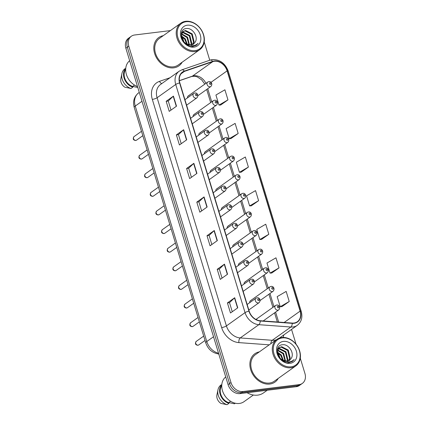 <?xml version="1.0" encoding="UTF-8"?>
<svg xmlns="http://www.w3.org/2000/svg" width="426" height="426" viewBox="0 0 426 426"><rect width="100%" height="100%" fill="white"/><g stroke="black" fill="none" stroke-linecap="round" stroke-linejoin="round"><path stroke-width="0.64" d="M194.725 114.221A2.716 2.135 54.5 0 0 193.915 114.53A2.716 2.135 54.5 0 0 193.164 116.484M200.385 132.837A2.716 2.135 54.5 0 0 199.576 133.146A2.716 2.135 54.5 0 0 198.82 135.101M206.04 151.454A2.716 2.135 54.5 0 0 205.231 151.762A2.716 2.135 54.5 0 0 204.475 153.717M211.695 170.07A2.716 2.135 54.5 0 0 210.886 170.379A2.716 2.135 54.5 0 0 210.13 172.333M217.351 188.686A2.716 2.135 54.5 0 0 216.541 188.995A2.716 2.135 54.5 0 0 215.79 190.949M223.006 207.302A2.716 2.135 54.5 0 0 222.196 207.611A2.716 2.135 54.5 0 0 221.445 209.565M228.661 225.918A2.716 2.135 54.5 0 0 227.857 226.227A2.716 2.135 54.5 0 0 227.101 228.187M234.321 244.535A2.716 2.135 54.5 0 0 233.512 244.844A2.716 2.135 54.5 0 0 232.756 246.803M239.976 263.151A2.716 2.135 54.5 0 0 239.167 263.46A2.716 2.135 54.5 0 0 238.411 265.419M245.632 281.767A2.716 2.135 54.5 0 0 244.822 282.076A2.716 2.135 54.5 0 0 244.066 284.035M251.287 300.383A2.716 2.135 54.5 0 0 250.477 300.692A2.716 2.135 54.5 0 0 249.727 302.652M256.942 318.999A2.716 2.135 54.5 0 0 256.132 319.308A2.716 2.135 54.5 0 0 255.951 319.463M189.069 95.605A2.716 2.135 54.5 0 0 188.26 95.914A2.716 2.135 54.5 0 0 187.509 97.868M163.249 35.683A17.375 13.675 54.5 0 0 158.744 37.557A17.375 13.675 54.5 0 0 155.889 56.647A17.375 13.675 54.5 0 0 173.723 67.841A17.375 13.675 54.5 0 0 178.899 65.86A17.375 13.675 54.5 0 0 182.147 62.217A17.375 13.675 54.5 0 1 178.899 65.86A17.375 13.675 54.5 0 1 173.723 67.841A17.375 13.675 54.5 0 1 155.889 56.647A17.375 13.675 54.5 0 1 158.744 37.557A17.375 13.675 54.5 0 1 163.249 35.683M259.322 351.892A17.375 13.675 54.5 0 0 254.817 353.766A17.375 13.675 54.5 0 0 251.963 372.856A17.375 13.675 54.5 0 0 269.791 384.05A17.375 13.675 54.5 0 0 274.972 382.069A17.375 13.675 54.5 0 0 278.215 378.426A17.375 13.675 54.5 0 1 274.972 382.069L274.972 382.069A17.375 13.675 54.5 0 1 269.791 384.05A17.375 13.675 54.5 0 1 251.963 372.856A17.375 13.675 54.5 0 1 254.817 353.766A17.375 13.675 54.5 0 1 259.322 351.892M214.374 61.269A11.582 9.116 -125.5 0 1 227.106 70.865L300.106 311.129A11.582 9.116 -125.5 0 1 297.359 321.726A11.582 9.116 -125.5 0 1 292.209 323.078L260.206 320.741A11.582 9.116 -125.5 0 1 249.162 311.108L179.841 82.932A11.582 9.116 -125.5 0 1 182.584 72.335A11.582 9.116 -125.5 0 1 184.442 71.382L212.776 61.637A11.582 9.116 -125.5 0 1 214.374 61.269M214.289 61.003A11.875 9.345 54.5 0 0 212.659 61.376L184.32 71.121A11.875 9.345 54.5 0 0 179.602 82.963L248.928 311.14A11.875 9.345 54.5 0 0 260.243 321.007L292.252 323.35A11.875 9.345 54.5 0 0 300.341 311.097L227.34 70.833A11.875 9.345 54.5 0 0 214.289 61.003M170.379 30.603L134.595 34.996A10.858 8.547 54.5 0 0 131.357 36.231L128.45 38.303A10.858 8.547 54.5 0 0 125.872 48.239L228.07 384.609A10.858 8.547 54.5 0 0 240.008 393.603L296.208 386.707L297.662 385.668A10.858 8.547 54.5 0 0 300.9 384.433A10.858 8.547 54.5 0 1 297.662 385.668L241.462 392.564L297.662 385.668L299.121 384.63A10.858 8.547 54.5 0 0 302.353 383.395A10.858 8.547 54.5 0 0 304.931 373.464L300.287 358.181M228.07 384.609L229.523 383.576A10.858 8.547 54.5 0 0 241.462 392.564A10.858 8.547 54.5 0 1 229.523 383.576L127.326 47.201L229.523 383.576L230.983 382.537A10.858 8.547 54.5 0 0 242.916 391.531L299.121 384.63M129.903 37.27A10.858 8.547 54.5 0 0 127.326 47.201A10.858 8.547 54.5 0 1 129.903 37.27M281.943 306.635L289.233 301.496L286.171 291.416L277.177 296.64L280.244 306.72L282.028 306.629M271.729 273.029L279.025 267.895L275.963 257.815L266.969 263.034L270.031 273.114L271.82 273.023M261.521 239.428L268.817 234.289L265.749 224.209L256.761 229.433L259.823 239.513L261.607 239.423M220.684 105.009L227.974 99.876L224.912 89.795L215.923 95.019L218.985 105.1L220.769 105.009M230.892 138.615L238.187 133.482L235.12 123.396L226.131 128.62L229.193 138.7L230.983 138.61M241.105 172.216L248.395 167.083L245.333 157.002L236.339 162.226L239.407 172.306L241.191 172.216M251.313 205.822L258.603 200.689L255.541 190.608L246.553 195.827L249.615 205.907L251.399 205.817M296.038 344.187L291.549 329.415M209.768 60.242L204.214 41.972M131.357 36.231A10.858 8.547 54.5 0 0 128.785 46.168L230.983 382.537M227.553 274.211L220.279 279.392L217.212 269.312L224.491 264.131L227.553 274.211M237.761 307.812L230.487 312.998L227.425 302.913L234.699 297.731L237.761 307.812M196.924 173.398L189.65 178.579L186.588 168.499L193.862 163.318L196.924 173.398M186.716 139.797L179.437 144.978L176.375 134.898L183.654 129.717L186.716 139.797M176.508 106.191L169.228 111.372L166.167 101.292L173.446 96.111L176.508 106.191M217.345 240.605L210.066 245.786L207.004 235.706L214.283 230.525L217.345 240.605M207.137 207.004L199.858 212.185L196.796 202.105L204.07 196.924L207.137 207.004M196.796 202.105L198.878 201.849M201.631 210.918L198.873 201.828L203.857 197.1A2.897 0.703 -16.9 0 1 204.07 196.924M207.004 235.706L209.086 235.45M211.844 244.524L209.081 235.429L214.065 230.7A2.897 0.703 -16.9 0 1 214.283 230.525M166.167 101.292L168.249 101.037M171.007 110.11L168.243 101.015L173.228 96.287A2.897 0.703 -16.9 0 1 173.446 96.111M176.375 134.898L178.457 134.643M181.215 143.711L178.451 134.621L183.436 129.893A2.897 0.703 -16.9 0 1 183.654 129.717M186.588 168.499L188.67 168.243M191.423 177.317L188.659 168.222L193.644 163.493A2.897 0.703 -16.9 0 1 193.862 163.318M227.425 302.913L229.507 302.657L234.486 297.907A2.897 0.703 -16.9 0 1 234.699 297.731M217.212 269.312L219.294 269.056L224.273 264.306A2.897 0.703 -16.9 0 1 224.491 264.131M258.603 200.689L249.615 205.907M248.395 167.083L239.407 172.306M238.187 133.482L229.193 138.7M227.974 99.876L218.985 105.1M268.817 234.289L259.823 239.513M279.025 267.895L270.031 273.114M289.233 301.496L280.244 306.72M222.052 278.13L219.289 269.035M232.261 311.731L229.502 302.636M296.208 386.707A10.858 8.547 54.5 0 0 299.446 385.471L302.353 383.395M195.044 50.614A15.565 12.247 54.5 0 0 203.372 34.602A15.565 12.247 54.5 0 0 186.263 21.715A15.565 12.247 54.5 0 0 177.935 37.722A15.565 12.247 54.5 0 0 195.044 50.614M194.884 51.541A16.289 12.817 54.5 0 0 199.735 49.688A16.289 12.817 54.5 0 0 202.409 31.796A16.289 12.817 54.5 0 0 185.693 21.3A16.289 12.817 54.5 0 0 180.842 23.153A16.289 12.817 54.5 0 0 178.169 41.05A16.289 12.817 54.5 0 0 194.884 51.541M180.842 23.153L159.372 38.441A16.289 12.817 54.5 0 0 156.699 56.338A16.289 12.817 54.5 0 0 173.414 66.829A16.289 12.817 54.5 0 0 178.27 64.976L199.735 49.688M182.317 32.339L183.318 32.147L189.879 35.507L191.801 43.377L191.178 45.049M182.11 32.653L182.743 32.557L189.304 35.917L191.226 43.787L190.784 45.087M192.589 44.671L194.112 41.732L192.19 33.862L185.63 30.502L183.34 31.327L181.38 34.735L184.069 42.057L186.348 43.83L191.141 45.055L193.58 44.123L195.401 41.812L193.5 44.182M189.394 45.342L186.695 44.698M181.311 33.473L182.759 31.737M183.058 31.545L185.054 30.912L191.615 34.272L193.537 42.142L192.259 44.799M182.44 39.842L183.856 41.823M181.306 35.805L185.257 38.798L187.376 44.395M181.348 36.476L184.682 39.208L186.732 44.059M181.604 33.771L187.568 37.153L189.49 45.034M181.481 34.208L186.993 37.563L189.011 44.948M195.401 41.812C198.468 36.492 192.376 27.823 186.758 28.505C176.433 28.734 182.179 47.611 192.589 46.519L196.274 45.257L198.117 43.276C196.492 44.89 194.485 45.71 192.099 45.752L186.348 43.83M187.323 25.203A11.8 9.287 54.5 0 0 181.007 37.344A11.8 9.287 54.5 0 0 193.984 47.121A11.8 9.287 54.5 0 0 200.3 34.98A11.8 9.287 54.5 0 0 187.323 25.203M125.686 69.518A10.858 8.547 54.5 0 0 132.614 86.462L134.541 85.088M124.988 68.703L125.004 68.692A11.582 9.116 54.5 0 0 124.988 68.703A11.582 9.116 54.5 0 0 121.905 73.623L120.851 78.682A7.242 5.698 54.5 0 0 124.871 87.208L131.016 88.491L132.837 87.197L132.614 86.462M121.905 73.623A11.582 9.116 54.5 0 0 131.016 88.491M125.755 68.32A11.582 9.116 54.5 0 0 124.339 78.831A11.582 9.116 54.5 0 0 132.837 87.197M129.664 60.721A15.384 12.104 54.5 0 0 126.41 74.497A15.384 12.104 54.5 0 0 137.502 86.515M137.795 87.479L132.726 86.425M198.117 43.276L196.21 45.305M291.118 366.823A15.565 12.247 54.5 0 0 299.446 350.811A15.565 12.247 54.5 0 0 282.337 337.925A15.565 12.247 54.5 0 0 274.003 353.931A15.565 12.247 54.5 0 0 291.118 366.823M290.958 367.75A16.289 12.817 54.5 0 0 295.809 365.897A16.289 12.817 54.5 0 0 298.482 348.005A16.289 12.817 54.5 0 0 281.767 337.509A16.289 12.817 54.5 0 0 276.911 339.362A16.289 12.817 54.5 0 0 274.238 357.26A16.289 12.817 54.5 0 0 290.958 367.75M276.911 339.362L255.446 354.65A16.289 12.817 54.5 0 0 252.772 372.548A16.289 12.817 54.5 0 0 269.488 383.038A16.289 12.817 54.5 0 0 274.344 381.185L295.809 365.897M247.08 392.735A19.548 15.384 54.5 0 0 257.671 395.131A19.548 15.384 54.5 0 0 263.497 392.91L267.214 390.264M225.737 376.93A15.384 12.104 54.5 0 0 223.746 393.816A15.384 12.104 54.5 0 0 239.396 403.449A15.384 12.104 54.5 0 0 243.981 401.697L253.353 395.024M278.391 348.548L279.392 348.356L285.952 351.716L287.875 359.587L287.252 361.259M278.183 348.862L278.812 348.766L285.372 352.126L287.294 359.997L286.858 361.296M288.663 360.881L290.186 357.941L288.264 350.071L281.703 346.711L279.408 347.536L277.448 350.944L280.143 358.266L282.417 360.039L287.215 361.264L289.653 360.332L291.469 358.026L289.568 360.391M285.468 361.552L282.763 360.907M277.379 349.682L278.833 347.946M279.131 347.754L281.123 347.121L287.683 350.481L289.605 358.351L288.333 361.008M278.513 356.051L279.925 358.032M277.379 352.014L281.33 355.007L283.45 360.604M277.422 352.685L280.75 355.417L282.8 360.274M277.672 349.98L283.641 353.362L285.564 361.243M277.55 350.417L283.061 353.772L285.085 361.157M291.469 358.026C294.536 352.701 288.45 344.032 282.832 344.714C272.507 344.943 278.247 363.82 288.658 362.728L292.348 361.472L294.19 359.485C292.561 361.099 290.559 361.919 288.173 361.962L282.417 360.039M283.397 341.412A11.8 9.287 54.5 0 0 277.081 353.553A11.8 9.287 54.5 0 0 290.053 363.33A11.8 9.287 54.5 0 0 296.368 351.189A11.8 9.287 54.5 0 0 283.397 341.412M221.76 385.727A10.858 8.547 54.5 0 0 228.682 402.671L230.615 401.297M221.062 384.912L221.073 384.902A11.582 9.116 54.5 0 0 221.062 384.912A11.582 9.116 54.5 0 0 217.979 389.833L216.925 394.891A7.242 5.698 54.5 0 0 220.945 403.417L227.09 404.7L228.906 403.406L228.682 402.671M217.979 389.833A11.582 9.116 54.5 0 0 227.09 404.7M221.829 384.529A11.582 9.116 54.5 0 0 220.412 395.04A11.582 9.116 54.5 0 0 228.906 403.406M228.341 402.506L234.481 403.795L235.285 403.22L234.481 403.795A11.582 9.116 54.5 0 0 234.497 403.784A11.582 9.116 54.5 0 0 234.513 403.773M294.19 359.485L292.284 361.514M227.106 70.865L210.966 82.356M205.928 83.331A11.582 9.116 54.5 0 0 193.995 75.78A11.582 9.116 54.5 0 0 192.403 76.147L179.362 80.631M283.801 334.932A18.1 14.244 -125.5 0 1 283.088 337.424M292.252 323.35A3.621 1.869 94.2 0 1 290.857 327.024L272.23 340.289A14.479 11.395 54.5 0 0 274.344 340.241A14.479 11.395 54.5 0 0 276.304 339.794M300.341 311.097A3.621 0.879 -16.9 0 1 301.23 311.39L228.23 71.126C225.2 63.293 219.917 59.448 212.388 59.592L210.156 60.109A3.621 2.178 71 0 1 212.659 61.376M248.928 311.14A3.621 0.879 163.1 0 0 245.051 312.641L175.725 84.465A3.621 0.879 -16.9 0 1 179.602 82.963M260.243 321.007A3.621 1.869 94.2 0 1 258.848 324.681A14.479 11.395 -125.5 0 1 245.051 312.641L226.419 325.911A14.479 11.395 54.5 0 0 240.221 337.946L272.23 340.289A3.621 1.869 -85.8 0 0 270.845 343.686M210.156 60.109L181.822 69.853A3.621 2.178 71 0 1 184.32 71.121M152.316 99.391A3.621 0.879 -16.9 0 0 157.098 97.735L175.725 84.465A14.479 11.395 -125.5 0 1 179.16 71.222L160.527 84.486A14.479 11.395 54.5 0 0 157.098 97.735L226.419 325.911A3.621 0.879 -16.9 0 1 221.642 327.567L152.316 99.391A18.1 14.244 -125.5 0 1 159.516 81.345L170.011 77.734M301.23 311.39C302.79 317.311 301.48 321.96 297.289 325.326A14.479 11.395 -125.5 0 1 290.857 327.024L258.848 324.681L240.221 337.946A3.621 1.869 -85.8 0 0 238.895 342.616A18.1 14.244 -125.5 0 1 221.642 327.567M228.23 71.126A3.621 0.879 163.1 0 0 227.34 70.833M269.227 344.836L238.895 342.616M128.785 46.168L125.872 48.239M242.916 391.531L240.008 393.603M159.516 81.345A3.621 2.178 -109 0 0 161.869 83.533M300.106 311.129L284.147 322.493M278.647 322.088L275.617 312.104M273.95 306.624L269.962 293.487M268.295 288.008L264.301 274.871M262.64 269.392L258.646 256.255M256.985 250.776L252.991 237.639M251.324 232.159L247.336 219.023M245.669 213.543L241.68 200.406M240.014 194.927L236.02 181.79M234.359 176.311L230.365 163.174M228.703 157.695L224.71 144.558M223.043 139.078L219.055 125.942M217.388 120.462L213.399 107.325M211.733 101.846L207.744 88.709M212.776 61.637L192.403 76.147A6.518 3.914 -109 0 1 191.785 76.462L179.373 80.732M184.442 71.382L181.077 73.778M206.914 207.158L203.857 197.1M196.705 173.558L193.644 163.493M186.492 139.952L183.436 129.893M176.284 106.351L173.228 96.287M217.122 240.765L214.065 230.7M227.33 274.371L224.273 264.306M237.543 307.971L234.486 297.907M219.076 354.054C212.505 353.117 208.074 349.405 205.774 342.919L134.233 107.443C132.619 101.441 134.099 96.564 138.679 92.82A14.479 11.395 54.5 0 0 135.244 106.063L141.986 101.266M134.233 107.443A7.242 1.752 -16.9 0 1 135.244 106.063L206.786 341.54L213.527 336.742M205.774 342.919A7.242 1.752 -16.9 0 1 206.786 341.54A14.479 11.395 54.5 0 0 218.543 353.25M210.071 86.782A2.716 2.135 -125.5 0 1 207.281 85.035A2.716 2.135 -125.5 0 1 207.728 82.053L208.825 81.627C211.44 81.222 212.84 84.359 210.881 86.473A2.716 2.135 -125.5 0 1 210.071 86.782M209.959 82.777A0.905 0.714 54.5 0 0 210.471 84.454A0.905 0.714 54.5 0 0 209.959 82.777M135.905 140.404A2.173 1.709 54.5 0 0 136.549 140.154L135.612 140.516C133.141 140.122 132.614 138.823 134.03 136.618A2.173 1.709 54.5 0 0 133.673 139.004A2.173 1.709 54.5 0 0 135.905 140.404M186.599 105.185L196.903 97.842A2.716 2.135 -125.5 0 1 196.093 98.15A2.716 2.135 -125.5 0 1 193.308 96.404A2.716 2.135 -125.5 0 1 193.755 93.422L184.932 99.7M196.492 95.823A0.905 0.714 54.5 0 0 195.987 94.146A0.905 0.714 54.5 0 0 196.492 95.823M215.726 105.398A2.716 2.135 -125.5 0 1 212.941 103.651A2.716 2.135 -125.5 0 1 213.383 100.669L214.486 100.243C217.095 99.838 218.495 102.975 216.536 105.089A2.716 2.135 -125.5 0 1 215.726 105.398M215.615 101.393A0.905 0.714 54.5 0 0 216.126 103.071A0.905 0.714 54.5 0 0 215.615 101.393M221.382 124.014A2.716 2.135 -125.5 0 1 218.597 122.267A2.716 2.135 -125.5 0 1 219.039 119.285L220.141 118.859C222.755 118.455 224.151 121.591 222.191 123.705A2.716 2.135 -125.5 0 1 221.382 124.014M221.27 120.01A0.905 0.714 54.5 0 0 221.781 121.687A0.905 0.714 54.5 0 0 221.27 120.01M227.037 142.63A2.716 2.135 -125.5 0 1 224.252 140.884A2.716 2.135 -125.5 0 1 224.699 137.902L225.796 137.476C228.411 137.071 229.806 140.207 227.846 142.321A2.716 2.135 -125.5 0 1 227.037 142.63M226.925 138.626A0.905 0.714 54.5 0 0 227.436 140.303A0.905 0.714 54.5 0 0 226.925 138.626M232.692 161.246A2.716 2.135 -125.5 0 1 229.907 159.5A2.716 2.135 -125.5 0 1 230.354 156.518L231.451 156.092C234.066 155.687 235.461 158.823 233.501 160.937A2.716 2.135 -125.5 0 1 232.692 161.246M232.58 157.242A0.905 0.714 54.5 0 0 233.091 158.919A0.905 0.714 54.5 0 0 232.58 157.242M141.56 159.02A2.173 1.709 54.5 0 0 142.209 158.77L141.272 159.132C138.796 158.738 138.269 157.439 139.691 155.234A2.173 1.709 54.5 0 0 139.334 157.62A2.173 1.709 54.5 0 0 141.56 159.02M192.254 123.801L202.563 116.458A2.716 2.135 -125.5 0 1 201.754 116.767A2.716 2.135 -125.5 0 1 198.963 115.02A2.716 2.135 -125.5 0 1 199.411 112.038L190.592 118.316M202.153 114.44A0.905 0.714 54.5 0 0 201.642 112.762A0.905 0.714 54.5 0 0 202.153 114.44M147.215 177.637A2.173 1.709 54.5 0 0 147.865 177.386L146.927 177.749C144.451 177.354 143.924 176.055 145.346 173.851A2.173 1.709 54.5 0 0 144.989 176.236A2.173 1.709 54.5 0 0 147.215 177.637M197.909 142.417L208.218 135.074A2.716 2.135 -125.5 0 1 207.409 135.383A2.716 2.135 -125.5 0 1 204.624 133.636A2.716 2.135 -125.5 0 1 205.066 130.654L196.248 136.938M207.808 133.056A0.905 0.714 54.5 0 0 207.297 131.378A0.905 0.714 54.5 0 0 207.808 133.056M152.87 196.253A2.173 1.709 54.5 0 0 153.52 196.003L152.583 196.365C150.106 195.971 149.579 194.671 151.001 192.467A2.173 1.709 54.5 0 0 150.644 194.852A2.173 1.709 54.5 0 0 152.87 196.253M203.569 161.033L213.873 153.69A2.716 2.135 -125.5 0 1 213.064 153.999A2.716 2.135 -125.5 0 1 210.279 152.252A2.716 2.135 -125.5 0 1 210.721 149.27L201.903 155.554M213.463 151.672A0.905 0.714 54.5 0 0 212.952 149.995A0.905 0.714 54.5 0 0 213.463 151.672M238.347 179.863A2.716 2.135 -125.5 0 1 235.562 178.116A2.716 2.135 -125.5 0 1 236.009 175.134L237.106 174.708C239.721 174.303 241.116 177.44 239.156 179.554A2.716 2.135 -125.5 0 1 238.347 179.863M238.24 175.858A0.905 0.714 54.5 0 0 238.746 177.535A0.905 0.714 54.5 0 0 238.24 175.858M244.007 198.479A2.716 2.135 -125.5 0 1 241.217 196.732A2.716 2.135 -125.5 0 1 241.664 193.75L242.767 193.324C245.376 192.919 246.776 196.056 244.817 198.17A2.716 2.135 -125.5 0 1 244.007 198.479M243.896 194.474A0.905 0.714 54.5 0 0 244.407 196.152A0.905 0.714 54.5 0 0 243.896 194.474M249.663 217.095A2.716 2.135 -125.5 0 1 246.878 215.348A2.716 2.135 -125.5 0 1 247.32 212.366L248.422 211.94C251.031 211.536 252.432 214.672 250.472 216.786A2.716 2.135 -125.5 0 1 249.663 217.095M249.551 213.091A0.905 0.714 54.5 0 0 250.062 214.768A0.905 0.714 54.5 0 0 249.551 213.091M158.531 214.869A2.173 1.709 54.5 0 0 159.175 214.619L158.238 214.981C155.762 214.587 155.234 213.288 156.656 211.083A2.173 1.709 54.5 0 0 156.299 213.469A2.173 1.709 54.5 0 0 158.531 214.869M209.225 179.65L219.528 172.312A2.716 2.135 -125.5 0 1 218.719 172.621A2.716 2.135 -125.5 0 1 215.934 170.869A2.716 2.135 -125.5 0 1 216.381 167.887L207.558 174.17M219.118 170.288A0.905 0.714 54.5 0 0 218.607 168.611A0.905 0.714 54.5 0 0 219.118 170.288M164.186 233.485A2.173 1.709 54.5 0 0 164.83 233.235L163.893 233.597C161.417 233.203 160.89 231.904 162.311 229.699A2.173 1.709 54.5 0 0 161.955 232.085A2.173 1.709 54.5 0 0 164.186 233.485M214.88 198.266L225.184 190.928A2.716 2.135 -125.5 0 1 224.374 191.237A2.716 2.135 -125.5 0 1 221.589 189.485A2.716 2.135 -125.5 0 1 222.037 186.503L213.213 192.786M224.774 188.904A0.905 0.714 54.5 0 0 224.262 187.227A0.905 0.714 54.5 0 0 224.774 188.904M169.841 252.101A2.173 1.709 54.5 0 0 170.491 251.851L169.553 252.213C167.077 251.819 166.55 250.52 167.966 248.315A2.173 1.709 54.5 0 0 167.61 250.701A2.173 1.709 54.5 0 0 169.841 252.101M220.535 216.882L230.839 209.544A2.716 2.135 -125.5 0 1 230.035 209.853A2.716 2.135 -125.5 0 1 227.244 208.101A2.716 2.135 -125.5 0 1 227.692 205.119L218.868 211.403M230.429 207.521A0.905 0.714 54.5 0 0 229.923 205.843A0.905 0.714 54.5 0 0 230.429 207.521M255.318 235.711A2.716 2.135 -125.5 0 1 252.533 233.965A2.716 2.135 -125.5 0 1 252.975 230.983L254.077 230.557C256.692 230.152 258.087 233.288 256.127 235.402A2.716 2.135 -125.5 0 1 255.318 235.711M255.206 231.707A0.905 0.714 54.5 0 0 255.717 233.384A0.905 0.714 54.5 0 0 255.206 231.707M260.973 254.327A2.716 2.135 -125.5 0 1 258.188 252.581A2.716 2.135 -125.5 0 1 258.635 249.599L259.732 249.173C262.347 248.768 263.742 251.904 261.782 254.018A2.716 2.135 -125.5 0 1 260.973 254.327M260.861 250.323A0.905 0.714 54.5 0 0 261.372 252A0.905 0.714 54.5 0 0 260.861 250.323M266.628 272.944A2.716 2.135 -125.5 0 1 263.843 271.197A2.716 2.135 -125.5 0 1 264.29 268.215L265.387 267.789C268.002 267.384 269.397 270.521 267.437 272.635A2.716 2.135 -125.5 0 1 266.628 272.944M266.516 268.939A0.905 0.714 54.5 0 0 267.027 270.616A0.905 0.714 54.5 0 0 266.516 268.939M272.289 291.565A2.716 2.135 -125.5 0 1 269.498 289.813A2.716 2.135 -125.5 0 1 269.946 286.831L271.042 286.405C273.657 286 275.058 289.137 273.093 291.256A2.716 2.135 -125.5 0 1 272.289 291.565M272.177 287.555A0.905 0.714 54.5 0 0 272.683 289.233A0.905 0.714 54.5 0 0 272.177 287.555M277.944 310.181A2.716 2.135 -125.5 0 1 275.159 308.429A2.716 2.135 -125.5 0 1 275.601 305.447L276.703 305.021C279.312 304.617 280.713 307.753 278.753 309.872A2.716 2.135 -125.5 0 1 277.944 310.181M277.832 306.172A0.905 0.714 54.5 0 0 278.343 307.849A0.905 0.714 54.5 0 0 277.832 306.172M175.496 270.718A2.173 1.709 54.5 0 0 176.146 270.467L175.208 270.835C172.732 270.435 172.205 269.136 173.627 266.932A2.173 1.709 54.5 0 0 173.27 269.317A2.173 1.709 54.5 0 0 175.496 270.718M226.19 235.498L236.499 228.16A2.716 2.135 -125.5 0 1 235.69 228.469A2.716 2.135 -125.5 0 1 232.905 226.717A2.716 2.135 -125.5 0 1 233.347 223.735L224.529 230.019M236.089 226.137A0.905 0.714 54.5 0 0 235.578 224.459A0.905 0.714 54.5 0 0 236.089 226.137M181.151 289.334A2.173 1.709 54.5 0 0 181.801 289.084L180.864 289.451C178.387 289.052 177.86 287.752 179.282 285.548A2.173 1.709 54.5 0 0 178.925 287.933A2.173 1.709 54.5 0 0 181.151 289.334M231.845 254.114L242.154 246.776A2.716 2.135 -125.5 0 1 241.345 247.085A2.716 2.135 -125.5 0 1 238.56 245.333A2.716 2.135 -125.5 0 1 239.002 242.351L230.184 248.635M241.744 244.753A0.905 0.714 54.5 0 0 241.233 243.076A0.905 0.714 54.5 0 0 241.744 244.753M186.812 307.95A2.173 1.709 54.5 0 0 187.456 307.7L186.519 308.067C184.043 307.673 183.515 306.369 184.937 304.164A2.173 1.709 54.5 0 0 184.58 306.55A2.173 1.709 54.5 0 0 186.812 307.95M237.506 272.731L247.81 265.393A2.716 2.135 -125.5 0 1 247 265.702A2.716 2.135 -125.5 0 1 244.215 263.95A2.716 2.135 -125.5 0 1 244.662 260.968L235.839 267.251M247.399 263.369A0.905 0.714 54.5 0 0 246.888 261.692A0.905 0.714 54.5 0 0 247.399 263.369M192.467 326.566A2.173 1.709 54.5 0 0 193.111 326.316L192.174 326.683C189.698 326.289 189.171 324.985 190.592 322.78A2.173 1.709 54.5 0 0 190.236 325.166A2.173 1.709 54.5 0 0 192.467 326.566M243.161 291.347L253.465 284.009A2.716 2.135 -125.5 0 1 252.655 284.318A2.716 2.135 -125.5 0 1 249.87 282.566A2.716 2.135 -125.5 0 1 250.318 279.584L241.494 285.867M253.055 281.991A0.905 0.714 54.5 0 0 252.543 280.308A0.905 0.714 54.5 0 0 253.055 281.991M198.122 345.182A2.173 1.709 54.5 0 0 198.766 344.932L197.829 345.3C195.353 344.906 194.826 343.601 196.248 341.396A2.173 1.709 54.5 0 0 195.891 343.782A2.173 1.709 54.5 0 0 198.122 345.182M248.816 309.963L259.12 302.625A2.716 2.135 -125.5 0 1 258.31 302.934A2.716 2.135 -125.5 0 1 255.525 301.182A2.716 2.135 -125.5 0 1 255.973 298.2L247.149 304.483M258.71 300.607A0.905 0.714 54.5 0 0 258.199 298.924A0.905 0.714 54.5 0 0 258.71 300.607M181.822 69.853L179.16 71.222M297.289 325.326L279.403 338.068M191.785 76.462L194.938 76.238L197.254 76.888L201.684 79.859L204.815 84.124M277.331 321.992L274.557 312.854M272.89 307.375L268.902 294.238M267.235 288.759L263.247 275.622M261.58 270.143L257.592 257.006M255.925 251.526L251.931 238.39M250.27 232.91L246.276 219.773M244.615 214.294L240.621 201.157M238.954 195.678L234.966 182.541M233.299 177.062L229.31 163.925M227.644 158.445L223.65 145.309M221.989 139.829L217.995 126.692M216.333 121.213L212.34 108.076M210.673 102.597L206.685 89.46M138.679 92.82L139.286 92.389M188.26 95.914L207.728 82.053M197.92 95.701L210.881 86.473M136.549 140.154L142.816 135.692M196.903 97.842C198.862 95.728 197.467 92.591 194.852 92.996L193.755 93.422M134.03 136.618L141.485 131.309M193.915 114.53L213.383 100.669M203.575 114.317L216.536 105.089M199.576 133.146L219.039 119.285M209.23 132.933L222.191 123.705M205.231 151.762L224.699 137.902M214.885 151.549L227.846 142.321M210.886 170.379L230.354 156.518M220.546 170.166L233.501 160.937M142.209 158.77L148.472 154.308M202.563 116.458C204.523 114.344 203.122 111.207 200.513 111.612L199.411 112.038M139.691 155.234L147.14 149.925M147.865 177.386L154.127 172.924M208.218 135.074C210.178 132.96 208.777 129.823 206.168 130.228L205.066 130.654M145.346 173.851L152.796 168.542M153.52 196.003L159.787 191.54M213.873 153.69C215.833 151.576 214.438 148.44 211.823 148.844L210.721 149.27M151.001 192.467L158.451 187.158M216.541 188.995L236.009 175.134M226.201 188.782L239.156 179.554M222.196 207.611L241.664 193.75M231.856 207.398L244.817 198.17M227.857 226.227L247.32 212.366M237.511 226.014L250.472 216.786M159.175 214.619L165.442 210.156M219.528 172.312C221.488 170.192 220.093 167.056 217.478 167.461L216.381 167.887M156.656 211.083L164.111 205.774M164.83 233.235L171.098 228.773M225.184 190.928C227.143 188.809 225.748 185.672 223.133 186.077L222.037 186.503M162.311 229.699L169.766 224.39M170.491 251.851L176.753 247.389M230.839 209.544C232.804 207.425 231.403 204.288 228.789 204.693L227.692 205.119M167.966 248.315L175.421 243.006M233.512 244.844L252.975 230.983M243.166 244.63L256.127 235.402M239.167 263.46L258.635 249.599M248.827 263.247L261.782 254.018M244.822 282.076L264.29 268.215M254.482 281.863L267.437 272.635M250.477 300.692L269.946 286.831M260.137 300.479L273.093 291.256M256.132 319.308L275.601 305.447M263.183 320.959L278.753 309.872M176.146 270.467L182.408 266.01M236.499 228.16C238.459 226.041 237.058 222.905 234.449 223.309L233.347 223.735M173.627 266.932L181.077 261.623M181.801 289.084L188.063 284.627M242.154 246.776C244.114 244.662 242.713 241.521 240.104 241.925L239.002 242.351M179.282 285.548L186.732 280.239M187.456 307.7L193.724 303.243M247.81 265.393C249.769 263.279 248.374 260.137 245.759 260.542L244.662 260.968M184.937 304.164L192.387 298.855M193.111 326.316L199.379 321.859M253.465 284.009C255.424 281.895 254.029 278.753 251.415 279.158L250.318 279.584M190.592 322.78L198.047 317.471M198.766 344.932L205.034 340.475M259.12 302.625C261.079 300.511 259.684 297.369 257.07 297.774L255.973 298.2M196.248 341.396L203.703 336.087"/></g></svg>
